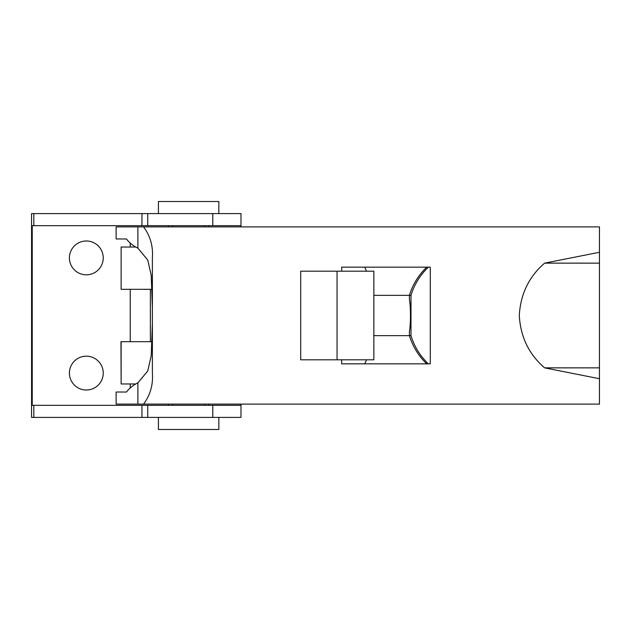 <?xml version="1.0" encoding="UTF-8"?>
<svg xmlns="http://www.w3.org/2000/svg" width="631" height="631" viewBox="0 0 631 631"><rect width="100%" height="100%" fill="white"/><g stroke="black" fill="none" stroke-linecap="round" stroke-linejoin="round"><path stroke-width="0.95" d="M116.128 238.975L116.128 226.892L116.128 238.975L126.492 238.975L116.128 238.975M137.881 248.141L137.881 226.892L143.56 226.892C150.296 235.931 153.23 246.24 152.379 257.819L152.379 373.181C153.215 384.823 150.273 395.124 143.56 404.108L599.45 404.108L116.128 404.108L116.128 392.025L126.492 392.025C129.41 388.16 133.212 385.107 137.881 382.859C133.212 385.107 129.41 388.16 126.492 392.025L116.128 392.025L116.128 404.108L137.881 404.108L137.881 382.859L137.881 404.108L143.56 404.108C150.273 395.124 153.215 384.823 152.379 373.181L152.379 257.819C153.23 246.24 150.296 235.931 143.56 226.892L137.881 226.892L137.881 248.141C133.173 245.861 129.379 242.809 126.492 238.975C129.379 242.809 133.173 245.861 137.881 248.141L147.764 260.067L151.219 275.29L152.379 307.644M152.379 316.659L152.379 314.191M152.379 323.49L151.211 355.758L147.749 370.973L137.881 382.859M137.881 226.892L116.128 226.892L137.881 226.892M544.624 263.143L599.45 263.143L599.45 252.282L599.45 263.143L544.624 263.143C528.991 276.599 520.551 294.03 519.289 315.429C520.512 336.907 528.959 354.385 544.624 367.857L599.45 367.857L599.45 263.143L599.45 378.718L599.45 367.857L544.624 367.857C528.959 354.385 520.512 336.907 519.289 315.429C520.551 294.03 528.991 276.599 544.624 263.143L599.442 252.282L599.45 226.892L143.56 226.892L599.45 226.892M599.45 404.108L599.45 378.718L544.616 367.857M341.679 271.196L341.679 267.165L430.287 267.165L430.287 363.835L341.679 363.835L341.679 359.804M130.231 388.01L130.231 383.971L130.231 388.01M130.231 341.679L130.231 289.321L130.231 341.679M130.231 247.029L130.231 242.99L130.231 247.029M341.679 363.835L430.287 363.835L430.287 267.165L341.679 267.165M212.797 225.685L240.987 225.685L240.987 213.601L212.797 213.601L212.797 225.685L212.797 213.601L147.741 213.601L147.741 225.685L212.797 225.685L147.741 225.685L147.741 213.601L141.951 213.601L141.951 225.685L147.741 225.685L141.951 225.685L141.951 213.601L33.814 213.601L33.814 225.685L141.951 225.685L33.814 225.685L33.814 213.601L31.55 213.601L31.55 417.399L33.814 417.399L33.814 405.315L32.236 405.315L32.236 225.685L33.814 225.685L32.236 225.685L32.236 405.315L33.814 405.315L33.814 417.399L240.987 417.399L240.987 405.315L240.987 417.399L212.797 417.399L212.797 405.315L212.797 417.399L147.741 417.399L147.741 405.315L147.741 417.399L141.951 417.399L141.951 405.315L141.951 417.399L31.55 417.399L31.55 213.601L240.987 213.601L240.987 226.892L240.987 225.685L212.797 225.685M168.493 225.685L168.493 226.892L168.493 225.685M168.493 404.108L168.493 405.315L168.493 404.108M208.766 405.315L208.766 404.108L208.766 405.315M208.766 226.892L208.766 225.685L208.766 226.892M240.987 404.108L240.987 405.315L33.814 405.315L240.987 405.315L240.987 404.108M86.329 356.176A16.919 16.919 0 0 1 100.976 381.55A16.919 16.919 0 0 1 71.674 381.55A16.919 16.919 0 0 1 86.329 356.176A16.919 16.919 0 0 0 71.674 381.55A16.919 16.919 0 0 0 100.976 381.55A16.919 16.919 0 0 0 86.329 356.176M86.329 240.987A16.919 16.919 0 0 1 100.976 266.361A16.919 16.919 0 0 1 71.674 266.361A16.919 16.919 0 0 1 86.329 240.987A16.919 16.919 0 0 0 71.674 266.361A16.919 16.919 0 0 0 100.976 266.361A16.919 16.919 0 0 0 86.329 240.987M172.515 405.315L172.515 404.108L172.515 405.315M158.42 429.482L158.42 417.399L158.42 429.482L218.839 429.482L158.42 429.482L218.839 429.482L218.839 417.399M172.515 226.892L172.515 225.685L172.515 226.892M158.42 213.601L158.42 201.518L158.42 213.601M218.839 213.601L218.839 201.518L158.42 201.518M121.128 341.679L152.174 341.679L121.128 341.679L121.128 383.971L135.594 383.971L121.128 383.971L120.963 341.679L121.128 383.971M121.128 247.029L135.602 247.029L121.128 247.029L121.128 289.321L152.174 289.321L121.128 289.321L121.128 247.029L121.128 289.321M410.994 295.363L409.416 295.363L409.416 299.386A20.137 2.627 90 0 1 409.416 331.614L409.416 335.637L410.994 335.637L410.994 295.363L410.994 335.637A64.441 63.889 90 0 0 428.346 363.835A64.441 63.889 -90 0 1 410.994 335.637L409.416 335.637L409.416 331.614A20.137 2.627 -90 0 0 409.416 299.386L409.416 295.363A64.441 63.889 -90 0 1 426.769 267.165A64.441 63.889 90 0 0 409.416 295.363L410.994 295.363A64.441 63.889 -90 0 1 428.346 267.165A64.441 63.889 90 0 0 410.994 295.363M426.769 363.835A64.441 63.889 -90 0 1 409.416 335.637L373.852 335.637L409.416 335.637A64.441 63.889 90 0 0 426.769 363.835M364.647 363.835A24.167 23.962 90 0 0 366.493 359.804A24.167 23.962 -90 0 1 364.647 363.835M366.493 271.196A24.167 23.962 90 0 0 364.647 267.165A24.167 23.962 -90 0 1 366.493 271.196M373.639 359.804L300.711 359.804L300.711 271.196L337.049 271.196L300.711 271.196L300.711 359.804L337.049 359.804L337.049 271.196L337.049 359.804L373.852 359.804L373.852 271.196L337.049 271.196L373.639 271.196M150.367 341.679L150.367 289.321M204.736 405.315L204.736 404.108M204.736 226.892L204.736 225.685M373.852 295.363L409.416 295.363"/></g></svg>
